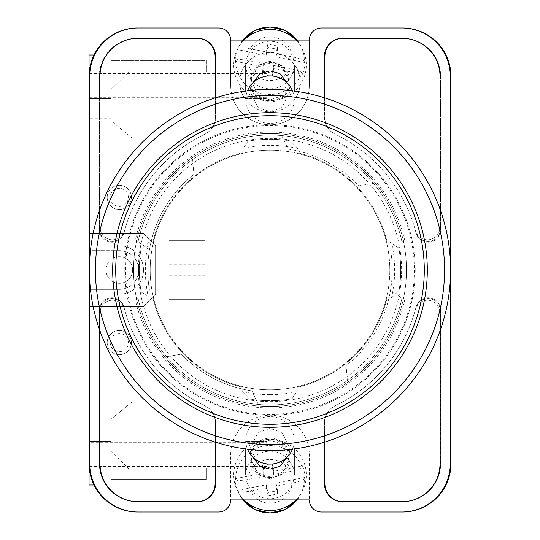 <?xml version="1.0" encoding="UTF-8"?>
<svg xmlns="http://www.w3.org/2000/svg" width="540" height="540" viewBox="0 0 540 540"><rect width="100%" height="100%" fill="white"/><g stroke="black" fill="none" stroke-linecap="round" stroke-linejoin="round"><path stroke-width="0.41" stroke-dasharray="2.7 2.03" d="M414.362 270A144.362 144.362 0 0 1 270 414.362A144.362 144.362 0 0 1 125.638 270A144.362 144.362 0 0 1 270 125.638A144.362 144.362 0 0 1 414.362 270M133.502 270A136.499 136.499 0 0 0 270 406.499A136.499 136.499 0 0 0 406.499 270A136.499 136.499 0 0 0 270 133.502A136.499 136.499 0 0 0 133.502 270A136.499 136.499 0 0 0 270 406.499A136.499 136.499 0 0 0 406.499 270A136.499 136.499 0 0 0 270 133.502A136.499 136.499 0 0 0 133.502 270M270 477.434A19.966 19.602 180 0 1 250.034 457.839A19.966 19.602 180 0 1 270 438.237A19.966 19.602 180 0 1 289.966 457.839A19.966 19.602 180 0 1 270 477.434M288.974 455.078L289.966 448.747L281.981 432.473L270 428.409L258.019 432.473L250.034 448.747L251.026 455.078M270 101.763A19.966 19.602 0 0 1 250.034 82.161A19.966 19.602 0 0 1 270 62.566A19.966 19.602 0 0 1 289.966 82.161A19.966 19.602 0 0 1 270 101.763M251.026 84.922L250.034 91.253L258.019 107.528L270 111.591L281.981 107.528L289.966 91.253L288.974 84.922M270 52.468A30.254 29.693 180 0 0 239.747 82.161A30.254 29.693 180 0 0 270 111.861A30.254 29.693 180 0 0 300.254 82.161A30.254 29.693 180 0 0 270 52.468A30.254 29.693 180 0 0 239.747 82.161A30.254 29.693 180 0 0 270 111.861A30.254 29.693 180 0 0 300.254 82.161A30.254 29.693 180 0 0 270 52.468M135.398 300.2L138.071 298.289A134.926 134.926 0 0 0 401.929 298.289L390.542 290.169A122.222 122.222 0 0 1 346.086 365.648A122.222 122.222 0 0 0 390.542 249.831A122.222 122.222 0 0 1 390.542 290.169L401.929 298.289A134.926 134.926 0 0 1 166.644 356.731L181.352 354.132A122.222 122.222 0 0 0 251.93 390.879L258.242 404.413L251.93 390.879A122.222 122.222 0 0 1 181.352 354.132L166.644 356.731A134.926 134.926 0 0 1 138.071 298.289L135.398 300.2A137.95 137.95 0 0 0 404.602 300.2M270 478.805L258.599 474.93L251.006 459.452L258.599 443.968L270 440.1L281.401 443.968L288.995 459.452L281.401 474.93L270 478.805M270 476.483A18.995 18.65 180 0 1 251.006 457.839A18.995 18.65 180 0 1 270 439.189A18.995 18.65 180 0 1 288.995 457.839A18.995 18.65 180 0 1 270 476.483M270 99.9L258.599 96.032L251.006 80.548L258.599 65.07L270 61.196L281.401 65.07L288.995 80.548L281.401 96.032L270 99.9M270 63.517A18.995 18.65 180 0 0 251.006 82.161A18.995 18.65 180 0 0 270 100.811A18.995 18.65 180 0 0 288.995 82.161A18.995 18.65 180 0 0 270 63.517M135.398 239.8L149.459 249.831A122.222 122.222 0 0 1 193.914 174.353A122.222 122.222 0 0 0 149.459 290.169A122.222 122.222 0 0 1 149.459 249.831L138.071 241.711A134.926 134.926 0 0 1 401.929 241.711L404.602 239.8A137.95 137.95 0 0 0 135.398 239.8L138.071 241.711A134.926 134.926 0 0 1 373.356 183.269L358.648 185.868A122.222 122.222 0 0 0 288.07 149.121L281.759 135.587L288.07 149.121A122.222 122.222 0 0 1 358.648 185.868L373.356 183.269A134.926 134.926 0 0 1 401.929 241.711L404.602 239.8M401.902 512.021A48.404 48.404 0 0 0 450.306 463.617A48.404 48.404 0 0 1 401.902 512.021L402.55 512.021A48.404 48.404 0 0 0 450.954 463.617L450.954 76.383A48.404 48.404 0 0 0 402.55 27.979L401.902 27.979A48.404 48.404 0 0 1 450.306 76.383L450.306 463.617A48.404 48.404 0 0 1 401.902 512.021L321.428 512.021A12.103 12.103 0 0 1 309.326 499.919L230.675 499.919L230.675 454.538A39.325 39.325 0 0 1 270 415.213A39.325 39.325 0 0 1 309.326 454.538L309.326 499.919L309.326 454.538A39.325 39.325 0 0 0 270 415.213A39.325 39.325 0 0 0 230.675 454.538L230.675 499.919A12.103 12.103 0 0 1 218.572 512.021L138.098 512.021A48.404 48.404 0 0 1 89.694 463.617A48.404 48.404 0 0 0 138.098 512.021A48.404 48.404 0 0 1 89.694 463.617L89.694 76.383A48.404 48.404 0 0 1 138.098 27.979L137.45 27.979A48.404 48.404 0 0 0 89.046 76.383L89.046 463.617A48.404 48.404 0 0 0 137.45 512.021L138.098 512.021M401.902 27.979A48.404 48.404 0 0 1 450.306 76.383L450.306 463.617L450.306 76.383A48.404 48.404 0 0 0 401.902 27.979L321.428 27.979A12.103 12.103 0 0 0 309.326 40.082L309.326 85.462A39.325 39.325 0 0 1 270 124.787A39.325 39.325 0 0 1 230.675 85.462L230.675 40.082A12.103 12.103 0 0 0 218.572 27.979L138.098 27.979A48.404 48.404 0 0 0 89.694 76.383A48.404 48.404 0 0 1 138.098 27.979M309.326 40.082L230.675 40.082L230.675 85.462A39.325 39.325 0 0 0 270 124.787A39.325 39.325 0 0 0 309.326 85.462L309.326 40.082M440.019 330.932L440.019 312.795A12.535 12.535 0 0 0 415.382 309.508A150.653 150.653 0 0 1 334.8 406.006A18.151 18.151 0 0 0 324.452 422.395L324.452 442.199M215.548 442.199L215.548 422.395A18.151 18.151 0 0 0 205.2 406.006A150.653 150.653 0 0 1 124.619 309.508A12.535 12.535 0 0 0 99.981 312.795L99.981 330.932M324.452 97.801L324.452 117.605A18.151 18.151 0 0 0 334.8 133.994A150.653 150.653 0 0 1 415.382 230.492A12.535 12.535 0 0 0 440.019 227.205L440.019 209.068M99.981 209.068L99.981 227.205A12.535 12.535 0 0 0 124.619 230.492A150.653 150.653 0 0 1 205.2 133.994A18.151 18.151 0 0 0 215.548 117.605L215.548 97.801M89.694 280.456L89.694 259.544M450.306 259.544L450.306 280.456M343.035 38.266L342.603 38.266A18.151 18.151 0 0 0 324.452 56.416L324.452 117.605A18.151 18.151 0 0 0 334.8 133.994A150.653 150.653 0 0 1 335.063 134.116A150.653 150.653 0 0 1 335.178 134.177A18.151 18.151 0 0 1 324.884 117.808L324.884 56.416A18.151 18.151 0 0 1 343.035 38.266L402.55 38.266A38.117 38.117 0 0 1 440.667 76.383L440.667 229.669A12.535 12.535 0 0 1 415.982 232.767A150.653 150.653 0 0 0 415.807 232.079A12.535 12.535 0 0 0 440.478 228.919L440.478 76.383A38.117 38.117 0 0 0 402.354 38.266L401.902 38.266A38.117 38.117 0 0 1 440.019 76.383L440.019 227.205A12.535 12.535 0 0 1 415.382 230.492A150.653 150.653 0 0 1 415.807 232.079A12.535 12.535 0 0 0 440.478 228.919L440.478 76.383A38.117 38.117 0 0 0 402.354 38.266L402.55 38.266A38.117 38.117 0 0 1 440.667 76.383L440.667 229.669A12.535 12.535 0 0 1 415.982 232.767A150.653 150.653 0 0 0 335.178 134.177A18.151 18.151 0 0 1 324.884 117.808L324.884 97.936M193.914 174.353L192.611 159.476L193.914 174.353M346.086 365.648L347.389 380.525L346.086 365.648M137.646 501.734A38.117 38.117 0 0 1 99.522 463.617L99.522 311.081A12.535 12.535 0 0 1 124.193 307.922A150.653 150.653 0 0 1 124.018 307.233A12.535 12.535 0 0 0 99.333 310.331L99.333 463.617A38.117 38.117 0 0 0 137.45 501.734L138.098 501.734A38.117 38.117 0 0 1 99.981 463.617L99.981 312.795A12.535 12.535 0 0 1 124.619 309.508A150.653 150.653 0 0 1 124.193 307.922A12.535 12.535 0 0 0 99.522 311.081L99.522 463.617A38.117 38.117 0 0 0 137.646 501.734M124.193 232.079A12.535 12.535 0 0 1 99.522 228.919L99.522 76.383A38.117 38.117 0 0 1 137.646 38.266L138.098 38.266A38.117 38.117 0 0 0 99.981 76.383L99.981 227.205A12.535 12.535 0 0 0 124.619 230.492A150.653 150.653 0 0 0 124.193 232.079A12.535 12.535 0 0 1 99.522 228.919L99.522 76.383A38.117 38.117 0 0 1 137.646 38.266L197.397 38.266A18.151 18.151 0 0 1 215.548 56.416L215.548 117.605A18.151 18.151 0 0 1 205.2 133.994A150.653 150.653 0 0 0 204.937 134.116A150.653 150.653 0 0 0 204.822 134.177A150.653 150.653 0 0 0 124.018 232.767A150.653 150.653 0 0 1 124.193 232.079M124.018 232.767A12.535 12.535 0 0 1 99.333 229.669L99.333 76.383A38.117 38.117 0 0 1 137.45 38.266A38.117 38.117 0 0 0 99.333 76.383L99.333 229.669A12.535 12.535 0 0 0 124.018 232.767M402.55 501.734L401.902 501.734A38.117 38.117 0 0 0 440.019 463.617L440.019 312.795A12.535 12.535 0 0 0 415.382 309.508A150.653 150.653 0 0 0 415.807 307.922A12.535 12.535 0 0 1 440.478 311.081L440.478 463.617A38.117 38.117 0 0 1 402.354 501.734A38.117 38.117 0 0 0 440.478 463.617L440.478 311.081A12.535 12.535 0 0 0 415.807 307.922A150.653 150.653 0 0 0 415.982 307.233A12.535 12.535 0 0 1 440.667 310.331L440.667 463.617A38.117 38.117 0 0 1 402.55 501.734L342.603 501.734A18.151 18.151 0 0 1 324.452 483.584L324.452 422.395A18.151 18.151 0 0 1 334.8 406.006A150.653 150.653 0 0 0 335.063 405.884A150.653 150.653 0 0 0 335.178 405.824A150.653 150.653 0 0 0 415.982 307.233A12.535 12.535 0 0 1 440.667 310.331L440.667 463.617A38.117 38.117 0 0 1 402.55 501.734M196.965 501.734A18.151 18.151 0 0 0 215.116 483.584L215.116 422.192A18.151 18.151 0 0 0 204.822 405.824A150.653 150.653 0 0 1 124.018 307.233A12.535 12.535 0 0 0 99.333 310.331L99.333 463.617A38.117 38.117 0 0 0 137.45 501.734L197.397 501.734A18.151 18.151 0 0 0 215.548 483.584L215.548 422.395A18.151 18.151 0 0 0 205.2 406.006A150.653 150.653 0 0 1 204.937 405.884A150.653 150.653 0 0 1 204.822 405.824A18.151 18.151 0 0 1 215.116 422.192L215.116 442.064M197.093 38.266A18.151 18.151 0 0 1 215.244 56.416L215.244 117.747A18.151 18.151 0 0 1 204.937 134.116A18.151 18.151 0 0 0 215.244 117.747L215.244 97.895M342.907 38.266A18.151 18.151 0 0 0 324.756 56.416L324.756 117.747A18.151 18.151 0 0 0 335.063 134.116A18.151 18.151 0 0 1 324.756 117.747L324.756 97.895M197.093 501.734A18.151 18.151 0 0 0 215.244 483.584L215.244 422.253A18.151 18.151 0 0 0 204.937 405.884A18.151 18.151 0 0 1 215.244 422.253L215.244 442.105M137.646 27.979A48.404 48.404 0 0 0 89.242 76.383L89.242 463.617A48.404 48.404 0 0 0 137.646 512.021M402.354 27.979A48.404 48.404 0 0 1 450.758 76.383L450.758 463.617A48.404 48.404 0 0 1 402.354 512.021M342.907 501.734A18.151 18.151 0 0 1 324.756 483.584L324.756 422.253A18.151 18.151 0 0 1 335.063 405.884A18.151 18.151 0 0 0 324.756 422.253L324.756 442.105M343.035 501.734A18.151 18.151 0 0 1 324.884 483.584L324.884 422.192A18.151 18.151 0 0 1 335.178 405.824A18.151 18.151 0 0 0 324.884 422.192L324.884 442.064M196.965 38.266A18.151 18.151 0 0 1 215.116 56.416L215.116 117.808A18.151 18.151 0 0 1 204.822 134.177A18.151 18.151 0 0 0 215.116 117.808L215.116 97.936M292.451 449.206A24.199 23.76 0 0 0 294.199 440.33A24.199 23.76 0 0 0 293.76 435.8A24.199 23.76 0 0 0 270 416.576A24.199 23.76 0 0 0 245.801 440.33A24.199 23.76 0 0 0 246.24 444.865A24.199 23.76 0 0 0 247.55 449.206M297.115 499.919A34.358 33.73 0 0 0 300.679 494.39A34.358 33.73 0 0 0 304.351 478.703L304.871 477.482A34.87 34.236 0 0 0 304.236 471.548A34.87 34.236 0 0 0 302.562 465.818L273.706 471.326L273.706 474.559L289.919 471.467C296.771 470.057 300.814 468.585 302.042 467.039A34.358 33.73 0 0 0 263.446 446.101A34.358 33.73 0 0 0 235.649 479.709L235.13 478.683A34.87 34.236 0 0 0 235.764 484.616A34.87 34.236 0 0 0 237.438 490.347L237.958 491.373A34.358 33.73 0 0 0 239.321 494.39A34.358 33.73 0 0 0 242.885 499.919M244.08 499.919A36.302 35.633 180 0 1 237.58 491.002A36.302 35.633 180 0 1 234.367 481.768A36.302 35.633 180 0 1 263.075 439.985A36.302 35.633 180 0 1 305.633 468.167A36.302 35.633 180 0 1 302.42 491.002A36.302 35.633 180 0 1 295.92 499.919M302.042 467.039L302.562 465.818M246.24 479.5A24.199 23.76 180 0 1 245.801 474.964A24.199 23.76 180 0 1 267.678 451.319A24.199 23.76 180 0 1 293.76 470.435A24.199 23.76 180 0 1 294.199 474.964A24.199 23.76 180 0 1 272.322 498.616A24.199 23.76 180 0 1 246.24 479.5M273.706 474.559L272.174 466.817L262.454 468.673L263.986 476.415L247.772 479.507A22.302 21.89 180 0 1 265.748 459.824A22.302 21.89 180 0 1 289.919 471.467M235.649 479.709C236.878 480.782 240.921 480.715 247.772 479.507M237.438 490.347L266.294 484.839L267.827 492.581L267.827 495.815L266.294 488.072L250.081 491.164C243.236 492.379 239.193 492.446 237.958 491.373M267.827 495.815L277.547 493.958L276.014 486.216L292.228 483.125A22.302 21.89 180 0 1 274.252 502.808A22.302 21.89 180 0 1 250.081 491.164M304.351 478.703C303.115 480.249 299.079 481.721 292.228 483.125M273.706 471.326L272.174 463.583L272.174 466.817M235.13 478.683L263.986 473.182L262.454 465.44L272.174 463.583M262.454 465.44L262.454 468.673M263.986 473.182L263.986 476.415M266.294 484.839L266.294 488.072M267.827 492.581L277.547 490.725L277.547 493.958M277.547 490.725L276.014 482.983L276.014 486.216M304.871 477.482L276.014 482.983M292.451 90.794A24.199 23.76 0 0 1 294.199 99.671A24.199 23.76 0 0 1 293.76 104.2A24.199 23.76 0 0 1 270 123.424A24.199 23.76 0 0 1 245.801 99.671A24.199 23.76 0 0 1 246.24 95.135A24.199 23.76 0 0 1 247.55 90.794M302.042 72.961L302.562 74.183L273.706 68.674L273.706 65.441L289.919 68.533C296.771 69.944 300.814 71.415 302.042 72.961A34.358 33.73 0 0 1 263.446 93.899A34.358 33.73 0 0 1 235.649 60.291L235.13 61.317A34.87 34.236 0 0 1 235.764 55.384A34.87 34.236 0 0 1 237.438 49.653L237.958 48.627A34.358 33.73 0 0 1 239.321 45.61A34.358 33.73 0 0 1 242.885 40.082M244.08 40.082A36.302 35.633 180 0 0 237.58 48.998A36.302 35.633 180 0 0 234.367 58.232A36.302 35.633 180 0 0 263.075 100.015A36.302 35.633 180 0 0 305.633 71.834A36.302 35.633 180 0 0 302.42 48.998A36.302 35.633 180 0 0 295.92 40.082M297.115 40.082A34.358 33.73 0 0 1 300.679 45.61A34.358 33.73 0 0 1 304.351 61.297L304.871 62.519A34.87 34.236 0 0 1 304.236 68.452A34.87 34.236 0 0 1 302.562 74.183M293.76 69.566A24.199 23.76 180 0 0 294.199 65.036A24.199 23.76 180 0 0 272.322 41.384A24.199 23.76 180 0 0 246.24 60.5A24.199 23.76 180 0 0 245.801 65.036A24.199 23.76 180 0 0 267.678 88.681A24.199 23.76 180 0 0 293.76 69.566M235.649 60.291C236.878 59.218 240.921 59.285 247.772 60.494L263.986 63.585L262.454 71.327L272.174 73.184L273.706 65.441M266.294 51.928L266.294 55.161L267.827 47.419L267.827 44.185L266.294 51.928L250.081 48.836C243.236 47.621 239.193 47.554 237.958 48.627M304.351 61.297C303.115 59.751 299.079 58.28 292.228 56.876L276.014 53.784L277.547 46.042L267.827 44.185M273.706 68.674L272.174 76.417L272.174 73.184M235.13 61.317L263.986 66.818L262.454 74.561L262.454 71.327M262.454 74.561L272.174 76.417M263.986 66.818L263.986 63.585M266.294 55.161L237.438 49.653M267.827 47.419L277.547 49.275L277.547 46.042M277.547 49.275L276.014 57.017L276.014 53.784M304.871 62.519L276.014 57.017M131.402 197.397A12.103 12.103 0 0 0 119.3 185.294A12.103 12.103 0 0 0 107.197 197.397A12.103 12.103 0 0 0 119.3 209.493A12.103 12.103 0 0 0 131.402 197.397A12.103 12.103 0 0 0 119.3 185.294A12.103 12.103 0 0 0 107.197 197.397A12.103 12.103 0 0 0 119.3 209.493A12.103 12.103 0 0 0 131.402 197.397A12.103 12.103 0 0 1 119.3 209.493A12.103 12.103 0 0 1 107.197 197.397A12.103 12.103 0 0 1 119.3 185.294A12.103 12.103 0 0 1 131.402 197.397A12.103 12.103 0 0 0 119.3 185.294A12.103 12.103 0 0 0 107.197 197.397A12.103 12.103 0 0 0 119.3 209.493A12.103 12.103 0 0 0 131.402 197.397A12.103 12.103 0 0 0 119.3 185.294A12.103 12.103 0 0 0 107.197 197.397M131.402 342.603A12.103 12.103 0 0 0 119.3 330.507A12.103 12.103 0 0 0 107.197 342.603A12.103 12.103 0 0 0 119.3 354.706A12.103 12.103 0 0 0 131.402 342.603A12.103 12.103 0 0 0 119.3 330.507A12.103 12.103 0 0 0 107.197 342.603A12.103 12.103 0 0 0 119.3 354.706A12.103 12.103 0 0 0 131.402 342.603A12.103 12.103 0 0 1 119.3 354.706A12.103 12.103 0 0 1 107.197 342.603A12.103 12.103 0 0 1 119.3 330.507A12.103 12.103 0 0 1 131.402 342.603A12.103 12.103 0 0 0 119.3 330.507A12.103 12.103 0 0 0 107.197 342.603A12.103 12.103 0 0 0 119.3 354.706A12.103 12.103 0 0 0 131.402 342.603A12.103 12.103 0 0 0 119.3 330.507A12.103 12.103 0 0 0 107.197 342.603M266.929 422.084L266.929 54.992L266.929 485.008L266.929 422.084L184.214 422.084L184.214 401.902L132.179 401.902L110.828 419.371L110.828 422.084L89.046 422.084L89.046 245.801L119.3 245.801A24.199 24.199 0 0 1 143.498 270A24.199 24.199 0 0 1 119.3 294.199A24.199 24.199 0 0 0 143.498 270A24.199 24.199 0 0 0 119.3 245.801L89.046 245.801L89.046 54.992L266.929 54.992L94.034 54.992M132.611 270A13.311 13.311 0 0 0 119.3 256.689A13.311 13.311 0 0 0 105.989 270A13.311 13.311 0 0 1 119.3 256.689A13.311 13.311 0 0 1 132.611 270A13.311 13.311 0 0 1 119.3 283.311A13.311 13.311 0 0 1 105.989 270A13.311 13.311 0 0 0 119.3 283.311A13.311 13.311 0 0 0 132.611 270M205.214 240.354L168.912 240.354L168.912 299.646L168.912 240.354L205.214 240.354L205.214 299.646L168.912 299.646L168.912 240.354L205.214 240.354L205.214 299.646L168.912 299.646L168.912 240.354L205.214 240.354L205.214 299.646L168.912 299.646L205.214 299.646L205.214 240.354M245.147 117.916L245.147 98.557L266.929 98.557L245.147 98.557L245.147 117.916L110.828 117.916L110.828 120.623L132.179 138.092L110.828 120.623L110.828 89.519L130.491 70.166L184.201 69.842L184.201 138.092L132.179 138.092L184.201 138.092L184.201 72.063L206.429 72.063L110.828 72.063L128.567 72.063L130.491 70.166L184.201 69.842L184.201 72.063L128.567 72.063L110.828 89.519L110.828 117.916L89.046 117.916M266.929 117.916L184.201 117.916M143.498 306.301L89.046 306.301L143.498 306.301L155.601 294.199L155.601 245.801L143.498 233.699L89.046 233.699L143.498 233.699L155.601 245.801L155.601 294.199L143.498 306.301M206.429 72.063L206.429 60.46L110.828 60.46L110.828 72.063L110.828 60.46L206.429 60.46L206.429 72.063M184.214 422.084L184.214 470.151L184.214 467.937L206.429 467.937L206.429 479.54L110.828 479.54L110.828 467.937L110.828 479.54L206.429 479.54L206.429 467.937L110.828 467.937L184.214 467.937L184.214 401.902L132.179 401.902L110.828 419.371L110.828 450.468L110.828 422.084L110.828 441.443L110.828 422.084L245.147 422.084L245.147 441.443L266.929 441.443L245.147 441.443L245.147 422.084M110.828 450.468L130.167 470.151L184.214 470.151L130.167 470.151L110.828 450.468M94.034 485.008L266.929 485.008L89.046 485.008L89.046 422.084M266.929 97.733L89.046 97.733L89.046 442.267L266.929 442.267M110.828 117.916L110.828 118.739L89.046 118.739L110.828 118.739L110.828 98.557L110.828 117.916M119.3 250.641L89.046 250.641L119.3 250.641A19.359 19.359 0 0 1 138.659 270A19.359 19.359 0 0 1 119.3 289.359L89.046 289.359L119.3 289.359A19.359 19.359 0 0 0 138.659 270A19.359 19.359 0 0 0 119.3 250.641M89.046 441.443L110.828 441.443L89.046 441.443M266.929 466.526L89.134 466.526M89.046 98.557L110.828 98.557L89.046 98.557M266.929 73.474L89.134 73.474M119.3 294.199L89.046 294.199L119.3 294.199M270 112.691A157.309 157.309 0 0 0 112.691 270A157.309 157.309 0 0 0 270 427.309A157.309 157.309 0 0 0 427.309 270A157.309 157.309 0 0 0 270 112.691M270 394.639A124.639 124.639 0 0 1 242.17 391.493L249.615 399.094A130.687 130.687 0 0 0 292.025 398.824L296.541 391.784A124.639 124.639 0 0 1 270 394.639M297.83 148.507L290.385 140.906A130.687 130.687 0 0 0 247.975 141.176L243.459 148.217A124.639 124.639 0 0 1 297.83 148.507L297.83 152.854A120.407 120.407 0 0 1 387.146 242.17L389.772 242.17L391.784 243.459A124.639 124.639 0 0 1 391.493 297.83L387.146 297.83A120.407 120.407 0 0 1 297.83 387.146L297.83 389.772L297.83 387.146A120.407 120.407 0 0 0 387.146 297.83L391.642 297.83L399.094 290.385A130.687 130.687 0 0 0 398.824 247.975L389.772 242.17L387.146 242.17A120.407 120.407 0 0 0 297.83 152.854L297.83 148.358L290.385 140.906A130.687 130.687 0 0 0 247.975 141.176L243.459 148.217M270 450.603A180.603 180.603 0 0 0 450.603 270A180.603 180.603 0 0 0 270 89.397A180.603 180.603 0 0 0 89.397 270A180.603 180.603 0 0 0 270 450.603M270 415.213A145.213 145.213 0 0 0 415.213 270A145.213 145.213 0 0 0 270 124.787A145.213 145.213 0 0 0 124.787 270A145.213 145.213 0 0 0 270 415.213A145.213 145.213 0 0 0 415.213 270A145.213 145.213 0 0 0 270 124.787A145.213 145.213 0 0 0 124.787 270A145.213 145.213 0 0 0 270 415.213M270 401.598A131.598 131.598 0 0 0 401.598 270A131.598 131.598 0 0 0 270 138.402A131.598 131.598 0 0 0 138.402 270A131.598 131.598 0 0 0 270 401.598A131.598 131.598 0 0 0 401.598 270A131.598 131.598 0 0 0 270 138.402A131.598 131.598 0 0 0 138.402 270A131.598 131.598 0 0 0 270 401.598M270 389.799A119.799 119.799 0 0 0 389.799 270A119.799 119.799 0 0 0 270 150.201A119.799 119.799 0 0 1 389.799 270A119.799 119.799 0 0 1 270 389.799A119.799 119.799 0 0 1 150.201 270A119.799 119.799 0 0 1 270 150.201A119.799 119.799 0 0 0 150.201 270A119.799 119.799 0 0 0 270 389.799M152.854 242.17A120.407 120.407 0 0 1 242.17 152.854L242.17 150.228L242.17 152.854A120.407 120.407 0 0 0 152.854 242.17L148.358 242.17L140.906 249.615A130.687 130.687 0 0 0 141.176 292.025L148.217 296.541A124.639 124.639 0 0 1 148.507 242.17L152.854 242.17M242.17 391.493L242.17 387.146A120.407 120.407 0 0 1 152.854 297.83L150.228 297.83L152.854 297.83A120.407 120.407 0 0 0 242.17 387.146L242.17 391.642L249.615 399.094A130.687 130.687 0 0 0 292.025 398.824L296.541 391.784M148.507 242.17L140.906 249.615A130.687 130.687 0 0 0 141.176 292.025L148.217 296.541M391.493 297.83L399.094 290.385A130.687 130.687 0 0 0 398.824 247.975L391.784 243.459M270 424.285A154.285 154.285 0 0 0 424.285 270A154.285 154.285 0 0 0 270 115.715A154.285 154.285 0 0 0 115.715 270A154.285 154.285 0 0 0 270 424.285M138.071 241.711A134.926 134.926 0 0 1 401.929 241.711M401.929 298.289A134.926 134.926 0 0 1 138.071 298.289M247.772 60.494A22.302 21.89 180 0 0 265.748 80.177A22.302 21.89 180 0 0 289.919 68.533M292.228 56.876A22.302 21.89 180 0 0 274.252 37.193A22.302 21.89 180 0 0 250.081 48.836M110.221 342.603A9.079 9.079 0 0 0 119.3 351.682A9.079 9.079 0 0 0 128.372 342.603A9.079 9.079 0 0 0 119.3 333.531A9.079 9.079 0 0 0 110.221 342.603M110.221 197.397A9.079 9.079 0 0 0 119.3 206.469A9.079 9.079 0 0 0 128.372 197.397A9.079 9.079 0 0 0 119.3 188.318A9.079 9.079 0 0 0 110.221 197.397M205.214 275.238L168.912 275.238M205.214 264.762L168.912 264.762M250.034 448.747L250.034 457.839M250.034 91.253L250.034 82.161M251.006 457.839L251.006 459.452M251.006 82.161L251.006 80.548M288.995 82.161L288.995 80.548M288.995 457.839L288.995 459.452M289.966 91.253L289.966 82.161M289.966 448.747L289.966 457.839M245.801 440.33L245.801 448.976M294.199 440.33L294.199 448.976M297.128 499.919L302.42 491.002M242.872 499.919L237.58 491.002M242.872 40.082L237.58 48.998M297.128 40.082L302.42 48.998M294.199 99.671L294.199 91.024M245.801 99.671L245.801 91.024"/><path stroke-width="0.81" d="M251.026 455.078L260.078 466.398L270 469.085L279.923 466.398L288.974 455.078M288.974 84.922L279.923 73.602L270 70.916L260.078 73.602L251.026 84.922M450.306 280.456L450.306 463.617A48.404 48.404 0 0 1 401.902 512.021L321.428 512.021A12.103 12.103 0 0 1 309.326 499.919L230.675 499.919A12.103 12.103 0 0 1 218.572 512.021L138.098 512.021A48.404 48.404 0 0 1 89.694 463.617L89.694 280.456M89.694 259.544L89.694 76.383A48.404 48.404 0 0 1 138.098 27.979L218.572 27.979A12.103 12.103 0 0 1 230.675 40.082L309.326 40.082A12.103 12.103 0 0 1 321.428 27.979L401.902 27.979A48.404 48.404 0 0 1 450.306 76.383L450.306 259.544M440.019 330.932L440.019 463.617A38.117 38.117 0 0 1 401.902 501.734L342.603 501.734A18.151 18.151 0 0 1 324.452 483.584L324.452 442.199M215.548 442.199L215.548 483.584A18.151 18.151 0 0 1 197.397 501.734L138.098 501.734A38.117 38.117 0 0 1 99.981 463.617L99.981 330.932M440.019 209.068L440.019 76.383A38.117 38.117 0 0 0 401.902 38.266L342.603 38.266A18.151 18.151 0 0 0 324.452 56.416L324.452 97.801M215.548 97.801L215.548 56.416A18.151 18.151 0 0 0 197.397 38.266L138.098 38.266A38.117 38.117 0 0 0 99.981 76.383L99.981 209.068M138.098 27.979L137.45 27.979A48.404 48.404 0 0 0 89.046 76.383L89.046 463.617A48.404 48.404 0 0 0 137.45 512.021L138.098 512.021M401.902 512.021L402.55 512.021A48.404 48.404 0 0 0 450.954 463.617L450.954 76.383A48.404 48.404 0 0 0 402.55 27.979L401.902 27.979M402.354 27.979A48.404 48.404 0 0 1 450.758 76.383L450.758 463.617A48.404 48.404 0 0 1 402.354 512.021M137.646 512.021A48.404 48.404 0 0 1 89.242 463.617L89.242 76.383A48.404 48.404 0 0 1 137.646 27.979M197.093 38.266A18.151 18.151 0 0 1 215.244 56.416L215.244 97.895M324.756 97.895L324.756 56.416A18.151 18.151 0 0 1 342.907 38.266M215.244 442.105L215.244 483.584A18.151 18.151 0 0 1 197.093 501.734M324.756 442.105L324.756 483.584A18.151 18.151 0 0 0 342.907 501.734M215.116 442.064L215.116 483.584A18.151 18.151 0 0 1 196.965 501.734M343.035 501.734A18.151 18.151 0 0 1 324.884 483.584L324.884 442.064M196.965 38.266A18.151 18.151 0 0 1 215.116 56.416L215.116 97.936M324.884 97.936L324.884 56.416A18.151 18.151 0 0 1 343.035 38.266M247.55 449.206A24.199 23.76 0 0 0 270 464.089A24.199 23.76 0 0 0 292.451 449.206M295.92 499.919A36.302 35.633 180 0 1 244.08 499.919M247.55 90.794A24.199 23.76 0 0 1 270 75.91A24.199 23.76 0 0 1 292.451 90.794M295.92 40.082A36.302 35.633 180 0 0 244.08 40.082M89.046 442.267L89.046 485.008L94.034 485.008M94.034 54.992L89.046 54.992L89.046 97.733M270 89.397A180.603 180.603 0 0 1 450.603 270A180.603 180.603 0 0 1 270 450.603A180.603 180.603 0 0 1 89.397 270A180.603 180.603 0 0 1 270 89.397A180.603 180.603 0 0 0 89.397 270A180.603 180.603 0 0 0 270 450.603M270 112.691A157.309 157.309 0 0 0 112.691 270A157.309 157.309 0 0 0 270 427.309A157.309 157.309 0 0 0 427.309 270A157.309 157.309 0 0 0 270 112.691M270 115.715A154.285 154.285 0 0 1 424.285 270A154.285 154.285 0 0 1 270 424.285A154.285 154.285 0 0 1 115.715 270A154.285 154.285 0 0 1 270 115.715M242.885 499.919A34.358 33.73 0 0 0 297.115 499.919M242.885 40.082A34.358 33.73 0 0 1 297.115 40.082M270 444.555A174.555 174.555 0 0 0 444.555 270A174.555 174.555 0 0 0 270 95.445A174.555 174.555 0 0 0 95.445 270A174.555 174.555 0 0 0 270 444.555M245.801 448.976L245.801 474.964M294.199 448.976L294.199 474.964M242.872 499.919L254.914 509.558L270 513L285.086 509.558L297.128 499.919M294.199 91.024L294.199 65.036M245.801 91.024L245.801 65.036M242.872 40.082L254.914 30.443L270 27L285.086 30.443L297.128 40.082"/></g></svg>
